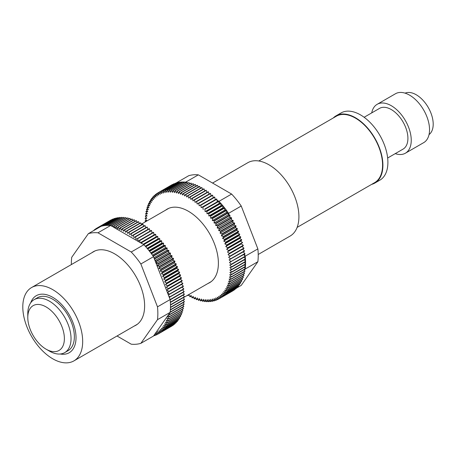 <?xml version="1.0" encoding="UTF-8"?>
<svg xmlns="http://www.w3.org/2000/svg" width="456" height="456" viewBox="0 0 456 456"><rect width="100%" height="100%" fill="white"/><g stroke="black" fill="none" stroke-linecap="round" stroke-linejoin="round"><path stroke-width="0.68" d="M244.051 269.695L244.94 271.029L230.97 279.1L229.476 276.86L231.255 277.083L245.225 269.017A61.161 35.311 60 0 1 245.225 269.023L257.868 261.721A61.161 35.311 -120 0 0 258.227 255.514A61.161 35.311 -120 0 0 257.868 248.896L241.235 206.026L228.593 213.322L229.271 215.067L229.801 215.129L215.83 223.195A61.161 35.311 60 0 1 216.036 223.508L230.006 215.443L229.642 217.392L215.671 225.458L216.036 223.508M231.597 269.462L229.898 267.478L231.5 267.205L245.47 259.139A61.161 35.311 60 0 1 245.567 261.396L231.597 269.462A61.161 35.311 60 0 1 231.602 269.775L245.573 261.704A61.161 35.311 60 0 1 245.584 262.816A61.161 35.311 60 0 1 245.573 263.91L231.602 271.975A61.161 35.311 60 0 1 231.597 272.278L245.567 264.212A61.161 35.311 60 0 1 245.47 266.355L231.5 274.426A61.161 35.311 60 0 1 231.477 274.717L245.453 266.652A61.161 35.311 60 0 1 245.26 268.732L231.289 276.798A61.161 35.311 60 0 1 231.255 277.083M245.225 269.023L244.393 270.208M165.613 210.153A42.459 24.516 60 0 1 188.368 211.248L188.368 211.248A42.459 24.516 60 0 1 218.39 263.249A42.459 24.516 60 0 1 207.959 283.495M231.477 266.891L229.738 264.982L231.289 264.588L245.26 256.517A61.161 35.311 60 0 1 245.453 258.826L231.477 266.891A61.161 35.311 60 0 1 231.5 267.205M257.868 248.896L231.255 264.263A61.161 35.311 60 0 1 231.289 264.588M231.255 264.263L229.476 262.434L244.94 253.855A61.161 35.311 60 0 0 244.895 253.525L230.918 261.59A61.161 35.311 60 0 1 230.97 261.921M230.918 261.59L229.111 259.846L244.513 251.148A61.161 35.311 -120 0 0 244.45 250.811L230.48 258.877A61.161 35.311 60 0 1 230.542 259.213M230.48 258.877L228.644 257.224L243.977 248.406A61.161 35.311 -120 0 0 243.903 248.07L229.932 256.135A61.161 35.311 60 0 1 230.006 256.471M229.932 256.135L228.074 254.573L229.368 253.701L243.339 245.636L242.045 246.508L243.903 248.07M229.282 253.365L227.401 251.9L241.372 243.835L243.253 245.299L229.282 253.365A61.161 35.311 60 0 1 229.368 253.701M227.401 251.9L241.372 243.835M228.524 250.572L226.632 249.215L240.603 241.144L242.501 242.506L228.524 250.572A61.161 35.311 60 0 1 228.621 250.914M226.632 249.215L227.778 248.115L241.748 240.05A61.161 35.311 -120 0 0 241.64 239.708L227.669 247.773A61.161 35.311 60 0 1 227.778 248.115M227.669 247.773L225.766 246.519L226.837 245.311L240.808 237.24L239.736 238.448L241.64 239.708M226.712 244.969L224.802 243.817L238.779 235.752L240.682 236.898L226.712 244.969A61.161 35.311 60 0 1 226.837 245.311M224.802 243.817L225.794 242.506L239.765 234.435A61.161 35.311 -120 0 0 239.634 234.099L225.663 242.165A61.161 35.311 60 0 1 225.794 242.506M225.663 242.165L223.753 241.127L224.66 239.708L238.63 231.642A61.161 35.311 -120 0 0 238.482 231.3L224.512 239.371A61.161 35.311 60 0 1 224.66 239.708M224.512 239.371L222.608 238.448L223.429 236.926L237.405 228.861A61.161 35.311 -120 0 0 237.245 228.524L223.275 236.59A61.161 35.311 60 0 1 223.429 236.926M223.275 236.59L221.382 235.786L222.112 234.173L236.088 226.108A61.161 35.311 -120 0 0 235.917 225.771L221.947 233.837A61.161 35.311 60 0 1 222.112 234.173M221.947 233.837L220.071 233.147L220.715 231.443L234.686 223.377A61.161 35.311 -120 0 0 234.509 223.047L220.539 231.112A61.161 35.311 60 0 1 220.715 231.443M220.539 231.112L218.68 230.542L219.228 228.752L233.204 220.687A61.161 35.311 -120 0 0 233.016 220.362L219.045 228.427A61.161 35.311 60 0 1 219.228 228.752M219.045 228.427L217.21 227.977L217.672 226.108L231.642 218.036A61.161 35.311 -120 0 0 231.443 217.717L217.472 225.788A61.161 35.311 60 0 1 217.672 226.108M217.472 225.788L215.671 225.458M215.83 223.195L214.058 222.99L214.331 220.966L228.302 212.901A61.161 35.311 60 0 1 228.593 213.322M214.115 220.658L212.382 220.579L212.559 218.487L226.529 210.421A61.161 35.311 60 0 1 228.091 212.593L214.115 220.658A61.161 35.311 60 0 1 214.331 220.966M212.336 218.19L210.649 218.236L224.62 210.17L224.7 208.016A61.161 35.311 60 0 1 226.313 210.125L212.336 218.19A61.161 35.311 60 0 1 212.559 218.487M210.649 218.236L210.729 216.081L224.7 208.016M210.501 215.791L208.854 215.962L208.837 213.744L222.813 205.679A61.161 35.311 60 0 1 224.472 207.725L210.501 215.791A61.161 35.311 60 0 1 210.729 216.081M208.603 213.465L207.013 213.756L220.983 205.69L222.579 205.399L208.603 213.465A61.161 35.311 60 0 1 208.837 213.744M207.013 213.756L206.899 211.493L220.869 203.427A61.161 35.311 60 0 1 222.579 205.399M206.659 211.225L205.12 211.641L219.091 203.57L220.63 203.159L206.659 211.225A61.161 35.311 60 0 1 206.899 211.493M205.12 211.641L204.915 209.327L218.971 201.352A61.161 35.311 60 0 1 220.63 203.159M204.664 209.07L218.641 201.005L204.664 209.07A61.161 35.311 60 0 1 204.915 209.327M203.188 209.606L202.886 207.258L216.856 199.186A61.161 35.311 -120 0 0 216.606 198.941L202.635 207.007A61.161 35.311 60 0 1 202.886 207.258M202.635 207.007L201.216 207.668L200.817 205.28L214.793 197.214A61.161 35.311 -120 0 0 214.537 196.981L200.566 205.046A61.161 35.311 60 0 1 200.817 205.28M200.566 205.046L199.215 205.821L198.725 203.41L212.695 195.339L213.186 197.756L214.537 196.981M212.695 195.339A61.161 35.311 -120 0 0 212.439 195.122L198.463 203.188A61.161 35.311 60 0 1 198.725 203.41M198.463 203.188L197.18 204.077L196.599 201.643L210.569 193.578A61.161 35.311 -120 0 0 210.313 193.367L196.336 201.438A61.161 35.311 60 0 1 196.599 201.643M196.336 201.438L195.128 202.441L194.455 199.99L208.426 191.925L209.03 194.108M208.426 191.925A61.161 35.311 -120 0 0 208.164 191.731L194.193 199.796A61.161 35.311 60 0 1 194.455 199.99M194.193 199.796L193.059 200.914L192.295 198.451L206.272 190.386A61.161 35.311 -120 0 0 206.004 190.209L192.033 198.274A61.161 35.311 60 0 1 192.295 198.451M192.033 198.274L190.978 199.5L190.129 197.038L204.1 188.966A61.161 35.311 -120 0 0 203.838 188.801L189.861 196.872A61.161 35.311 60 0 1 190.129 197.038M189.861 196.872L188.887 198.2L187.957 195.744L201.928 187.672L202.624 189.502M201.928 187.672A61.161 35.311 -120 0 0 201.66 187.524L187.69 195.59A61.161 35.311 60 0 1 187.957 195.744M187.69 195.59L186.8 197.026L185.78 194.575L199.756 186.51L200.463 188.22M199.756 186.51A61.161 35.311 -120 0 0 199.489 186.373L185.518 194.438A61.161 35.311 60 0 1 185.78 194.575M185.518 194.438L184.714 195.972L183.614 193.538L197.59 185.472A61.161 35.311 -120 0 0 197.323 185.353L183.352 193.418A61.161 35.311 60 0 1 183.614 193.538M183.352 193.418L182.634 195.048L181.465 192.631L195.436 184.566L196.148 186.031M195.436 184.566A61.161 35.311 -120 0 0 195.174 184.463L181.203 192.529A61.161 35.311 60 0 1 181.465 192.631M181.203 192.529L180.576 194.25L179.328 191.862L193.298 183.791A61.161 35.311 -120 0 0 193.042 183.711L179.065 191.776A61.161 35.311 60 0 1 179.328 191.862M179.065 191.776L178.53 193.583L177.213 191.224L191.184 183.158L191.868 184.384M191.184 183.158A61.161 35.311 -120 0 0 190.927 183.09L176.956 191.161A61.161 35.311 60 0 1 177.213 191.224M176.956 191.161L176.512 193.048L175.127 190.728L189.097 182.662L189.759 183.768M189.097 182.662A61.161 35.311 -120 0 0 188.847 182.611L174.876 190.676A61.161 35.311 60 0 1 175.127 190.728M174.876 190.676L174.528 192.643L173.075 190.374L187.045 182.309L187.678 183.289M187.045 182.309A61.161 35.311 -120 0 0 186.8 182.275L172.83 190.34A61.161 35.311 60 0 1 173.075 190.374M172.83 190.34L172.573 192.375L171.063 190.158L185.033 182.092A61.161 35.311 60 0 1 185.706 182.149L186.361 182.525M170.818 190.141L170.658 192.244L169.096 190.084L183.067 182.018A61.161 35.311 60 0 1 184.794 182.075L170.818 190.141A61.161 35.311 60 0 1 171.063 190.158M168.857 190.084L168.794 192.25L167.175 190.146L181.146 182.081A61.161 35.311 60 0 1 182.827 182.018L168.857 190.084A61.161 35.311 60 0 1 169.096 190.084M179.698 182.799L179.276 182.286A61.161 35.311 60 0 1 180.912 182.098L166.942 190.163A61.161 35.311 60 0 1 167.175 190.146M166.942 190.163L166.976 192.386L165.306 190.351L179.276 182.286M165.083 190.391L165.209 192.66L163.499 190.699L177.47 182.634A61.161 35.311 60 0 1 179.054 182.32L165.083 190.391A61.161 35.311 60 0 1 165.306 190.351M241.235 206.026A61.161 35.311 60 0 0 231.614 194.056L198.343 174.847A61.161 35.311 60 0 0 188.721 175.708L176.084 183.004A61.161 35.311 60 0 1 177.253 182.685L163.282 190.75A61.161 35.311 60 0 1 163.499 190.699M163.282 190.75L163.505 193.07L161.749 191.189L175.72 183.118A61.161 35.311 -120 0 0 175.514 183.187L161.544 191.258A61.161 35.311 60 0 1 161.749 191.189M161.544 191.258L161.857 193.612L160.073 191.811L174.044 183.745A61.161 35.311 -120 0 0 173.844 183.831L159.874 191.896A61.161 35.311 60 0 1 160.073 191.811M159.874 191.896L160.284 194.285L158.466 192.575L172.528 184.589M172.436 184.509A61.161 35.311 -120 0 0 172.243 184.606L158.272 192.677A61.161 35.311 60 0 1 158.466 192.575M158.272 192.677L158.779 195.094L156.932 193.469L158.278 192.694M145.618 221.701L145.122 221.097A61.161 35.311 60 0 1 145.122 220.79L146.798 220.704L145.168 218.618A61.161 35.311 60 0 1 145.179 218.316L146.9 218.356L145.327 216.201A61.161 35.311 60 0 1 145.35 215.916L147.111 216.076L145.589 213.864A61.161 35.311 60 0 1 145.629 213.585L147.425 213.87L145.966 211.607A61.161 35.311 60 0 1 146.017 211.339L147.841 211.749L146.444 209.441A61.161 35.311 60 0 1 146.513 209.179L148.36 209.709L147.031 207.36A61.161 35.311 60 0 1 147.111 207.115L148.981 207.765L147.721 205.382A61.161 35.311 60 0 1 147.812 205.149L149.705 205.912L148.519 203.501A61.161 35.311 60 0 1 148.622 203.279L150.52 204.168L149.414 201.734A61.161 35.311 60 0 1 149.528 201.523L151.432 202.521L150.406 200.076A61.161 35.311 60 0 1 150.531 199.876L152.441 200.988L151.495 198.531A61.161 35.311 60 0 1 151.631 198.349L153.541 199.568L152.674 197.106A61.161 35.311 60 0 1 152.828 196.941L154.726 198.269L153.946 195.806A61.161 35.311 60 0 1 154.111 195.658L155.998 197.083L155.308 194.632A61.161 35.311 60 0 1 155.479 194.495L157.349 196.023L156.75 193.589A61.161 35.311 60 0 1 156.932 193.469M187.61 295.237L187.69 295.454A61.161 35.311 60 0 0 187.957 295.608L188.584 294.679M188.978 294.451L189.861 296.685A61.161 35.311 60 0 0 190.129 296.827L190.978 295.34L192.033 297.785A61.161 35.311 60 0 0 192.295 297.91L193.059 296.332L194.193 298.76A61.161 35.311 60 0 0 194.455 298.868L195.128 297.192L196.336 299.598A61.161 35.311 60 0 0 196.599 299.689L197.18 297.928L198.463 300.299A61.161 35.311 60 0 0 198.725 300.373L199.215 298.526L200.566 300.863A61.161 35.311 60 0 0 200.817 300.926L201.216 298.999L202.635 301.291A61.161 35.311 60 0 0 202.886 301.33L203.188 299.33L204.664 301.576A61.161 35.311 60 0 0 204.915 301.604L205.12 299.529L206.659 301.724A61.161 35.311 60 0 0 206.899 301.729L207.013 299.598L208.603 301.729A61.161 35.311 60 0 0 208.837 301.718L208.854 299.524L210.501 301.593A61.161 35.311 60 0 0 210.729 301.564L210.649 299.318L212.336 301.313A61.161 35.311 60 0 0 212.559 301.273L212.382 298.976L214.115 300.897A61.161 35.311 60 0 0 214.331 300.84L214.058 298.503L215.83 300.344A61.161 35.311 60 0 0 216.036 300.265L215.671 297.893L217.472 299.649A61.161 35.311 60 0 0 217.672 299.558L217.21 297.152L219.045 298.822L233.016 290.757A61.161 35.311 -120 0 0 233.204 290.643L219.228 298.708A61.161 35.311 60 0 1 219.045 298.822M219.228 298.708L218.68 296.28L220.539 297.859L234.509 289.794A61.161 35.311 -120 0 0 234.686 289.668L220.715 297.734A61.161 35.311 60 0 1 220.539 297.859M220.715 297.734L220.071 295.288L221.947 296.765L235.917 288.699A61.161 35.311 -120 0 0 236.088 288.557L222.112 296.622A61.161 35.311 60 0 1 221.947 296.765M222.112 296.622L221.382 294.166L223.275 295.545L237.245 287.474A61.161 35.311 -120 0 0 237.405 287.32L223.429 295.385A61.161 35.311 60 0 1 223.275 295.545M223.429 295.385L222.608 292.923L224.512 294.194L238.482 286.129A61.161 35.311 -120 0 0 238.63 285.958L224.66 294.023A61.161 35.311 60 0 1 224.512 294.194M224.66 294.023L223.753 291.561L225.663 292.723L239.634 284.658A61.161 35.311 -120 0 0 239.765 284.47L225.794 292.541A61.161 35.311 60 0 1 225.663 292.723M225.794 292.541L224.802 290.084L226.712 291.139L240.682 283.073A61.161 35.311 -120 0 0 240.808 282.868L226.837 290.939A61.161 35.311 60 0 1 226.712 291.139M226.837 290.939L225.766 288.494L227.669 289.435L241.64 281.369A61.161 35.311 -120 0 0 241.748 281.152L227.778 289.224A61.161 35.311 60 0 1 227.669 289.435M227.778 289.224L226.632 286.795L228.524 287.622L242.501 279.556A61.161 35.311 -120 0 0 242.598 279.328L228.621 287.394A61.161 35.311 60 0 1 228.524 287.622M228.621 287.394L227.401 285L229.282 285.707L243.253 277.641A61.161 35.311 -120 0 0 243.339 277.402L229.368 285.467A61.161 35.311 60 0 1 229.282 285.707M229.368 285.467L228.074 283.102L229.932 283.689L243.903 275.623A61.161 35.311 -120 0 0 243.977 275.367L230.006 283.438A61.161 35.311 60 0 1 229.932 283.689M230.006 283.438L228.644 281.107L230.48 281.574L244.45 273.509A61.161 35.311 -120 0 0 244.513 273.247L230.542 281.312A61.161 35.311 60 0 1 230.48 281.574M230.542 281.312L229.111 279.026L230.918 279.374L244.895 271.309A61.161 35.311 -120 0 0 244.94 271.029M231.289 276.798L229.738 274.62L231.477 274.717M231.5 274.426L229.898 272.3L231.597 272.278M231.602 271.975L229.949 269.918L231.602 269.775M244.268 267.336L245.26 268.732M245.573 263.91L244.365 262.405M236.037 288.386L241.235 285.388L257.868 261.721M244.37 264.902L245.47 266.355M244.433 254.146L245.225 256.192A61.161 35.311 60 0 1 245.225 256.198L243.664 254.59M243.721 271.981L244.513 273.247M154.111 195.658L155.388 194.917M185.62 182.953L185.033 182.092M242.734 276.296L243.339 277.402M242.079 278.32L242.598 279.328M146.513 209.179L147.681 208.506M201.216 207.668L216.606 198.941M214.793 197.214L215.186 199.597M231.614 194.056L218.971 201.352M215.602 300.105L214.331 300.84M213.807 300.555L212.559 301.273M211.949 300.857L210.729 301.564M210.045 301.023L208.837 301.718M208.09 301.04L206.899 301.729M201.991 300.248L200.817 300.926M195.63 298.19L194.455 298.868M193.481 297.232L192.295 297.91M198.343 174.847L185.706 182.149M228.302 212.901L228.028 214.924L229.271 215.067M228.028 214.924L214.058 222.99M206.095 300.92L204.915 301.604M191.32 296.138L190.129 296.827M145.629 213.585L146.803 212.906M151.631 198.349L152.863 197.642M155.479 194.495L156.79 193.743M177.817 183.033L177.47 182.634M239.48 283.769L239.765 284.47M147.812 205.149L148.992 204.465M150.531 199.876L151.745 199.181M210.569 193.578L211.122 195.88M199.215 205.821L213.186 197.756M225.766 246.519L239.736 238.448M244.011 257.241L245.453 258.826M199.893 299.7L198.725 300.373M189.16 294.912L187.957 295.608M148.622 203.279L149.807 202.595M152.828 196.941L154.077 196.217M208.854 215.962L222.824 207.89L224.472 207.725M237.405 228.861L236.584 230.377L222.608 238.448M238.63 231.642L237.724 233.062L223.753 241.127M239.765 234.435L238.779 235.752M228.074 254.573L242.045 246.508M217.335 299.512L216.036 300.265M204.06 300.652L202.886 301.33M206.272 190.386L206.91 192.455M236.088 226.108L235.353 227.715L237.245 228.524M235.353 227.715L221.382 235.786M197.767 299.016L196.599 299.689M145.122 220.79L146.319 220.1M146.017 211.339L147.185 210.666M147.111 207.115L148.28 206.437M212.382 220.579L226.353 212.513L226.529 210.421M235.98 288.209L236.088 288.557M183.603 182.759L183.067 182.018M220.983 205.69L220.869 203.427M238.414 285.365L238.63 285.958M219.005 298.783L217.672 299.558M181.63 182.708L181.146 182.081M237.724 233.062L239.634 234.099M145.35 215.916L146.53 215.232M219.091 203.57L218.886 201.307M222.824 207.89L222.813 205.679M242.598 242.848A61.161 35.311 -120 0 0 242.501 242.506M243.282 274.181L243.977 275.367M149.528 201.523L150.725 200.834M231.642 218.036L231.181 219.912L233.016 220.362M231.181 219.912L217.21 227.977M233.204 220.687L232.651 222.477L234.509 223.047M232.651 222.477L218.68 230.542M234.686 223.377L234.042 225.082L235.917 225.771M234.042 225.082L220.071 233.147M236.584 230.377L238.482 231.3M241.315 280.24L241.748 281.152M175.993 183.415L176.084 183.004M197.59 185.472L198.303 187.057M240.449 282.059L240.808 282.868M145.179 218.316L146.37 217.632M240.808 237.24A61.161 35.311 -120 0 0 240.682 236.898M243.208 251.9L244.895 253.525M244.245 259.852L245.567 261.396M193.298 183.791L193.999 185.142M216.856 199.186L217.159 201.541M224.62 210.17L226.313 210.125M229.642 217.392L231.443 217.717M230.006 215.443A61.161 35.311 -120 0 0 229.801 215.129M241.748 240.05L240.603 241.144M237.245 286.847L237.405 287.32M204.1 188.966L204.772 190.916M226.353 212.513L228.091 212.593M243.339 245.636A61.161 35.311 -120 0 0 243.253 245.299M242.638 249.175L244.45 250.811M215.107 199.124L215.602 199.409M216.988 200.207L218.47 201.067M229.813 216.469L230.212 217.495M243.493 251.735L243.772 252.442M371.623 184.384A38.811 22.407 -120 0 0 374.872 183.05A38.811 22.407 -120 0 0 382.909 165.283A38.811 22.407 -120 0 0 365.968 126.226A38.811 22.407 -120 0 0 336.055 115.824A38.811 22.407 -120 0 0 333.279 117.973M374.872 183.05L379.859 180.171A38.811 22.407 -120 0 0 387.896 162.404A38.811 22.407 -120 0 0 370.956 123.342A38.811 22.407 -120 0 0 341.048 112.945L336.055 115.824M387.651 158.015L403.047 149.129A23.524 13.583 -120 0 0 407.915 138.362A23.524 13.583 -120 0 0 397.649 114.69A23.524 13.583 -120 0 0 379.523 108.385L364.127 117.277M395.244 153.632A28.226 16.296 -120 0 0 405.395 153.205A28.226 16.296 -120 0 0 411.244 140.283A28.226 16.296 -120 0 0 398.92 111.874A28.226 16.296 -120 0 0 377.169 104.31A28.226 16.296 -120 0 0 371.72 112.888M405.395 153.205L423.692 142.642A28.226 16.296 -120 0 0 429.541 129.721A28.226 16.296 -120 0 0 417.217 101.312A28.226 16.296 -120 0 0 395.466 93.748L377.169 104.31M429.028 134.605A23.991 13.851 -120 0 0 433.2 124.152A23.991 13.851 -120 0 0 423.265 100.582A23.991 13.851 -120 0 0 405.093 93.149M258.78 160.985L336.294 116.234A38.344 22.139 60 0 1 365.837 126.506A38.344 22.139 60 0 1 382.578 165.095A38.344 22.139 60 0 1 374.632 182.645L297.124 227.396M258.216 254.476L290.141 236.043A42.34 24.447 -120 0 0 298.914 216.663A42.34 24.447 -120 0 0 280.429 174.049A42.34 24.447 -120 0 0 247.802 162.706L212.559 183.055M30.694 302.835A32.935 19.015 60 0 1 36.275 295.693A32.935 19.015 60 0 1 61.651 304.517A32.935 19.015 60 0 1 76.027 337.662A32.935 19.015 60 0 1 69.204 352.733A32.935 19.015 60 0 1 60.232 353.998A32.935 19.015 -120 0 0 69.204 352.733A32.935 19.015 -120 0 0 74.254 326.348A32.935 19.015 -120 0 0 52.742 297.329A32.935 19.015 -120 0 0 36.275 295.693A32.935 19.015 -120 0 0 30.694 302.835M82.678 341.498A42.34 24.447 -120 0 0 64.199 298.891A42.34 24.447 -120 0 0 31.567 287.548A42.34 24.447 -120 0 0 22.8 306.928A42.34 24.447 -120 0 0 41.279 349.541A42.34 24.447 -120 0 0 73.912 360.884A42.34 24.447 -120 0 0 82.678 341.498M49.413 351.103L46.084 349.182A25.878 14.94 -120 0 0 64.382 338.62A25.878 14.94 -120 0 0 46.084 306.928A25.878 14.94 -120 0 0 27.787 317.496A25.878 14.94 -120 0 0 46.084 349.182L49.413 351.103A30.58 17.653 60 0 0 64.701 352.619L68.029 350.698A30.58 17.653 -120 0 0 72.715 326.194A30.58 17.653 -120 0 0 52.742 299.244A30.58 17.653 -120 0 0 37.449 297.734L34.126 299.655A30.58 17.653 60 0 1 49.413 301.165A30.58 17.653 60 0 1 69.392 328.115A30.58 17.653 60 0 1 64.701 352.619M27.787 317.496L27.787 313.654A30.58 17.653 60 0 1 34.126 299.655M182.542 289.879L184.104 291.487L170.134 299.552A61.161 35.311 -120 0 0 170.134 299.546L157.491 306.848A61.161 35.311 60 0 1 157.85 313.466A61.161 35.311 60 0 1 157.491 319.673L140.858 343.339L153.501 336.038L154.174 335.075L154.709 335.633A61.161 35.311 60 0 0 154.915 335.553L154.721 334.305L155.12 333.735L156.351 334.938A61.161 35.311 60 0 0 156.545 334.846L156.089 332.441L157.924 334.111L171.895 326.04A61.161 35.311 -120 0 0 172.083 325.932L158.107 333.997A61.161 35.311 60 0 1 157.924 334.111M183.249 300.19L184.349 301.644L170.379 309.715A61.161 35.311 -120 0 0 170.476 307.566L184.446 299.501A61.161 35.311 -120 0 0 184.452 299.199L170.481 307.264A61.161 35.311 -120 0 0 170.493 306.17A61.161 35.311 -120 0 0 170.481 305.058L184.452 296.993A61.161 35.311 -120 0 0 184.446 296.685L170.476 304.75A61.161 35.311 -120 0 0 170.379 302.493L184.349 294.428A61.161 35.311 -120 0 0 184.327 294.109L170.356 302.18A61.161 35.311 -120 0 0 170.168 299.877L184.138 291.806A61.161 35.311 -120 0 0 184.104 291.487M170.134 299.546L169.296 297.397L183.819 289.138A61.161 35.311 -120 0 0 183.774 288.813L169.797 296.879A61.161 35.311 60 0 1 169.849 297.209M183.147 302.624L184.138 304.021L170.168 312.086A61.161 35.311 -120 0 0 170.356 310.006L184.327 301.94A61.161 35.311 -120 0 0 184.349 301.644M157.491 319.673L170.134 312.377A61.161 35.311 -120 0 0 170.134 312.371L184.104 304.306A61.161 35.311 -120 0 0 184.138 304.021M182.93 304.984L183.819 306.318L169.849 314.383L169.296 313.563L170.134 312.377M182.6 307.27L183.392 308.535L169.421 316.601L168.355 314.902L168.68 314.446L169.797 314.663L183.774 306.592A61.161 35.311 -120 0 0 183.819 306.318M169.421 316.601A61.161 35.311 60 0 1 169.358 316.863L183.329 308.797A61.161 35.311 -120 0 0 183.392 308.535M182.161 309.47L182.856 310.656L168.885 318.727L167.523 316.396L169.358 316.863M181.613 311.585L182.218 312.685L168.247 320.756L166.953 318.385L168.811 318.978L182.782 310.912A61.161 35.311 -120 0 0 182.856 310.656M180.958 313.608L181.477 314.617L167.5 322.683L166.28 320.289L168.161 320.995L182.132 312.93A61.161 35.311 -120 0 0 182.218 312.685M180.194 315.529L180.627 316.441L166.657 324.507L165.511 322.084L167.403 322.911L181.374 314.845A61.161 35.311 -120 0 0 181.477 314.617M166.657 324.507A61.161 35.311 60 0 1 166.548 324.723L180.519 316.658A61.161 35.311 -120 0 0 180.627 316.441M179.328 317.347L179.687 318.157L165.716 326.222L164.644 323.783L166.548 324.723M178.359 319.052L178.644 319.759L164.673 327.824L163.681 325.373L165.591 326.428L179.561 318.362A61.161 35.311 -120 0 0 179.687 318.157M164.673 327.824A61.161 35.311 60 0 1 164.536 328.012L178.513 319.947A61.161 35.311 -120 0 0 178.644 319.759M177.293 320.653L177.509 321.246L163.539 329.312A61.161 35.311 60 0 1 163.39 329.483L177.361 321.417A61.161 35.311 -120 0 0 177.509 321.246M176.124 322.135L176.278 322.609L162.307 330.674A61.161 35.311 60 0 1 162.154 330.834L176.124 322.762A61.161 35.311 -120 0 0 176.278 322.609M174.859 323.492L174.967 323.845L160.991 331.911A61.161 35.311 60 0 1 160.825 332.053L174.796 323.988A61.161 35.311 -120 0 0 174.967 323.845M173.508 324.735L159.594 333.022A61.161 35.311 60 0 1 159.418 333.148L173.388 325.082A61.161 35.311 -120 0 0 173.565 324.951M95.754 229.385L95.629 228.878A61.161 35.311 60 0 1 95.811 228.758L97.156 227.983A61.161 35.311 60 0 1 97.345 227.863L111.315 219.792A61.161 35.311 -120 0 0 111.121 219.895L97.151 227.966L97.265 228.513M98.747 227.185A61.161 35.311 60 0 1 98.952 227.099L112.923 219.034A61.161 35.311 -120 0 0 112.723 219.119L98.747 227.185L98.821 227.612M114.599 218.407A61.161 35.311 -120 0 0 114.393 218.475L100.423 226.546A61.161 35.311 60 0 1 100.628 226.472L114.599 218.407L114.872 218.698M169.296 297.397L153.501 256.677L140.858 263.978A61.161 35.311 -120 0 0 131.237 252.008L97.972 232.799L110.608 225.503A61.161 35.311 -120 0 0 109.942 225.446L123.912 217.381A61.161 35.311 -120 0 0 123.673 217.364L109.696 225.429A61.161 35.311 -120 0 0 107.969 225.372L121.946 217.301A61.161 35.311 -120 0 0 121.706 217.301L107.736 225.372A61.161 35.311 -120 0 0 106.049 225.435L120.025 217.369A61.161 35.311 -120 0 0 119.791 217.387L105.82 225.452A61.161 35.311 -120 0 0 104.185 225.64L118.155 217.575A61.161 35.311 -120 0 0 117.933 217.609L103.962 225.674A61.161 35.311 -120 0 0 102.372 225.988L116.348 217.922A61.161 35.311 -120 0 0 116.132 217.974L102.161 226.039A61.161 35.311 -120 0 0 100.987 226.364L88.35 233.66L71.717 257.321A61.161 35.311 -120 0 0 71.364 264.571M116.348 217.922L116.696 218.321M118.155 217.575L118.577 218.088M120.025 217.369L120.509 217.996M121.946 217.301L122.482 218.048M123.912 217.381L124.499 218.242M125.924 217.597A61.161 35.311 -120 0 0 125.679 217.563L111.709 225.629A61.161 35.311 60 0 1 111.954 225.663L125.924 217.597L126.551 218.578M115.357 228.274L114.006 226.016L127.976 217.951A61.161 35.311 -120 0 0 127.726 217.9L113.755 225.965L113.538 227.191L111.954 225.663M127.976 217.951L128.638 219.057M130.063 218.447A61.161 35.311 -120 0 0 129.806 218.378L115.835 226.444A61.161 35.311 60 0 1 116.092 226.512L130.063 218.447L130.747 219.672M132.177 219.079A61.161 35.311 -120 0 0 131.921 219L117.944 227.065A61.161 35.311 60 0 1 118.207 227.151L132.177 219.079L132.878 220.43M120.082 227.818A61.161 35.311 60 0 1 120.344 227.92L134.315 219.855A61.161 35.311 -120 0 0 134.053 219.752L120.082 227.818L119.455 229.539L118.207 227.151M134.315 219.855L135.027 221.32M122.231 228.707A61.161 35.311 60 0 1 122.493 228.826L136.469 220.755A61.161 35.311 -120 0 0 136.201 220.641L122.231 228.707L121.513 230.337L120.344 227.92M136.469 220.755L137.182 222.346M138.635 221.793A61.161 35.311 -120 0 0 138.367 221.662L124.397 229.727A61.161 35.311 60 0 1 124.659 229.864L138.635 221.793L139.342 223.503M140.807 222.961A61.161 35.311 -120 0 0 140.539 222.813L126.569 230.878A61.161 35.311 60 0 1 126.831 231.027L140.807 222.961L141.497 224.791M142.979 224.255A61.161 35.311 -120 0 0 142.711 224.09L128.74 232.161A61.161 35.311 60 0 1 129.008 232.321L142.979 224.255L143.651 226.204M130.912 233.563A61.161 35.311 60 0 1 131.174 233.74L145.145 225.674A61.161 35.311 -120 0 0 144.883 225.492L130.912 233.563L129.857 234.789L129.008 232.321M145.145 225.674L145.789 227.743M147.305 227.213A61.161 35.311 -120 0 0 147.043 227.02L133.072 235.085A61.161 35.311 60 0 1 133.334 235.279L147.305 227.213L147.909 229.396M149.448 228.866A61.161 35.311 -120 0 0 149.192 228.655L135.215 236.721A61.161 35.311 60 0 1 135.478 236.932L149.448 228.866L150.001 231.169M151.574 230.628L152.065 233.044L153.415 232.269L138.088 241.11L137.598 238.699L151.574 230.628A61.161 35.311 -120 0 0 151.312 230.411L136.059 239.366L135.478 236.932M153.672 232.503L154.065 234.886L155.485 234.23L141.514 242.296L140.505 242.763L140.015 242.478L139.696 240.568L153.672 232.503A61.161 35.311 -120 0 0 153.415 232.269M141.514 242.296A61.161 35.311 60 0 1 141.765 242.546L155.735 234.475A61.161 35.311 -120 0 0 155.485 234.23M155.735 234.475L156.037 236.829L157.519 236.293L143.543 244.359A61.161 35.311 60 0 1 143.788 244.615L157.765 236.55A61.161 35.311 -120 0 0 157.519 236.293M157.765 236.55L157.97 238.858L159.509 238.448L145.538 246.514A61.161 35.311 -120 0 0 143.879 244.707L143.788 244.615M159.748 238.716L159.862 240.979L161.452 240.688L147.482 248.754A61.161 35.311 -120 0 0 145.777 246.781L159.748 238.716A61.161 35.311 -120 0 0 159.509 238.448M161.692 240.967L161.703 243.179L163.351 243.014L149.38 251.079A61.161 35.311 -120 0 0 147.715 249.033L161.692 240.967A61.161 35.311 -120 0 0 161.452 240.688M163.579 243.299L163.499 245.459L165.186 245.413L151.215 253.479A61.161 35.311 -120 0 0 149.608 251.37L163.579 243.299A61.161 35.311 -120 0 0 163.351 243.014M165.408 245.71L165.232 247.802L166.964 247.882L152.994 255.947A61.161 35.311 -120 0 0 151.438 253.775L165.408 245.71A61.161 35.311 -120 0 0 165.186 245.413M153.501 256.677A61.161 35.311 -120 0 0 153.21 256.255L167.181 248.189A61.161 35.311 -120 0 0 166.964 247.882M167.181 248.189L166.907 250.213L168.68 250.418L154.709 258.484L154.174 258.421M154.721 259.823L154.915 258.797L168.885 250.732A61.161 35.311 -120 0 0 168.68 250.418M168.885 250.732L168.52 252.681L170.322 253.006L156.351 261.071A61.161 35.311 60 0 1 156.545 261.391L170.521 253.325A61.161 35.311 -120 0 0 170.322 253.006M170.521 253.325L170.059 255.2L171.895 255.651L157.924 263.716L156.089 263.266L156.545 261.391M172.083 255.976L171.53 257.765L157.559 265.831L158.107 264.041L172.083 255.976A61.161 35.311 -120 0 0 171.895 255.651M171.53 257.765L173.388 258.335L159.418 266.401L157.559 265.831M173.565 258.666L172.921 260.37L158.95 268.436L159.594 266.731L173.565 258.666A61.161 35.311 -120 0 0 173.388 258.335M172.921 260.37L174.796 261.06L160.825 269.125L158.95 268.436M174.967 261.391L174.232 263.004L160.261 271.075L160.991 269.462L174.967 261.391A61.161 35.311 -120 0 0 174.796 261.06M174.232 263.004L176.124 263.813L162.154 271.879L160.261 271.075M162.154 271.879A61.161 35.311 60 0 1 162.307 272.215L176.278 264.149A61.161 35.311 -120 0 0 176.124 263.813M176.278 264.149L175.463 265.666L177.361 266.589L163.39 274.654A61.161 35.311 60 0 1 163.539 274.996L177.509 266.931A61.161 35.311 -120 0 0 177.361 266.589M177.509 266.931L176.603 268.35L178.513 269.382L164.536 277.453L162.632 276.416L163.539 274.996M178.644 269.724L177.658 271.041L179.561 272.186L165.591 280.252L163.681 279.106L164.673 277.795L178.644 269.724A61.161 35.311 -120 0 0 178.513 269.382M165.591 280.252A61.161 35.311 60 0 1 165.716 280.6L179.687 272.528A61.161 35.311 -120 0 0 179.561 272.186M179.687 272.528L178.615 273.737L180.519 274.996L166.548 283.062A61.161 35.311 60 0 1 166.657 283.404L180.627 275.339A61.161 35.311 -120 0 0 180.519 274.996M180.627 275.339L179.482 276.433L181.374 277.795L167.403 285.861L165.511 284.498L179.482 276.433M181.477 278.137L180.251 279.123L182.132 280.582L168.161 288.654L166.28 287.189L181.477 278.137A61.161 35.311 -120 0 0 181.374 277.795M182.218 280.924L180.924 281.797L182.782 283.353L168.811 291.424L166.953 289.862L182.218 280.924A61.161 35.311 -120 0 0 182.132 280.582M181.516 284.464L183.329 286.1L169.358 294.166L167.523 292.513L182.856 283.689A61.161 35.311 -120 0 0 182.782 283.353M168.355 294.969L183.392 286.431A61.161 35.311 -120 0 0 183.329 286.1M182.086 287.189L183.774 288.813M182.89 292.53L184.327 294.109M183.124 295.135L184.446 296.685M183.244 297.694L184.452 299.199M157.491 306.848L140.858 263.978M117.027 335.992L131.237 344.2A61.161 35.311 -120 0 0 140.858 343.339M97.972 232.799A61.161 35.311 -120 0 0 88.35 233.66M91.855 252.744A42.459 24.516 60 0 1 114.604 253.832A42.459 24.516 60 0 1 144.626 305.833A42.459 24.516 60 0 1 134.195 326.08M169.797 296.879L168.68 295.796M170.059 255.2L156.089 263.266M166.953 289.862L180.924 281.797M166.28 287.189L180.251 279.123M154.481 335.394L153.598 335.901M176.603 268.35L162.632 276.416M159.862 240.979L147.128 248.332M131.237 252.008L143.879 244.707M140.465 242.74L154.065 234.886M135.215 236.721L134.007 237.73L133.334 235.279M143.133 244.279L156.037 236.829M143.543 244.359L141.896 243.561L141.765 242.546M133.072 235.085L131.938 236.202L131.174 233.74M128.74 232.161L127.765 233.489L126.831 231.027M111.709 225.629L111.646 226.102L110.608 225.503M156.214 334.801L154.915 335.553M163.681 279.106L177.658 271.041M164.536 277.453A61.161 35.311 60 0 1 164.673 277.795M94.648 230.023L94.358 229.784L95.669 229.032M163.499 245.459L150.731 252.829M145.259 246.2L157.97 238.858M138.088 241.11L152.065 233.044M94.272 230.24L94.187 229.921A61.161 35.311 60 0 1 94.358 229.784M162.307 330.674L161.487 328.212L163.39 329.483M163.539 329.312L162.632 326.849L164.536 328.012M168.161 288.654A61.161 35.311 60 0 1 168.247 288.99M168.52 252.681L154.983 260.496M126.569 230.878L125.679 232.315L124.659 229.864M160.991 331.911L160.261 329.454L162.154 330.834M117.944 227.065L117.409 228.866L116.092 226.512M161.703 243.179L148.952 250.543M124.397 229.727L123.593 231.26L122.493 228.826M158.107 333.997L157.559 331.569L159.418 333.148M159.594 333.022L158.95 330.572L160.825 332.053M168.811 291.424A61.161 35.311 60 0 1 168.885 291.76M165.511 284.498L166.657 283.404M157.924 263.716A61.161 35.311 60 0 1 158.107 264.041M165.232 247.802L152.452 255.183M167.403 285.861A61.161 35.311 60 0 1 167.5 286.203M166.548 283.062L164.644 281.802L165.716 280.6M164.644 281.802L178.615 273.737M156.351 261.071L155.12 260.849M166.907 250.213L153.906 257.72M115.835 226.444L115.402 228.296M92.881 231.044A61.161 35.311 60 0 1 92.99 230.941L94.267 230.206M154.709 258.484A61.161 35.311 60 0 1 154.915 258.797M157.884 334.071L156.545 334.846M169.358 294.166A61.161 35.311 60 0 1 169.421 294.502M96.216 229.117L95.811 228.758M175.463 265.666L161.487 273.731L162.307 272.215M163.39 274.654L161.487 273.731M160.825 269.125A61.161 35.311 60 0 1 160.991 269.462M159.418 266.401A61.161 35.311 60 0 1 159.594 266.731M97.744 228.239L97.345 227.863M154.174 335.075L154.721 334.305M155.12 333.735L168.355 314.902M168.68 314.446L169.296 313.563M143.794 244.661L143.378 244.422M141.896 243.561L140.505 242.763M140.015 242.478L113.538 227.191M112.581 226.638L111.646 226.102M168.777 208.335L141.28 224.209M95.013 250.92L31.567 287.548M211.117 281.671L183.278 297.739M137.353 324.256L73.912 360.884"/></g></svg>

